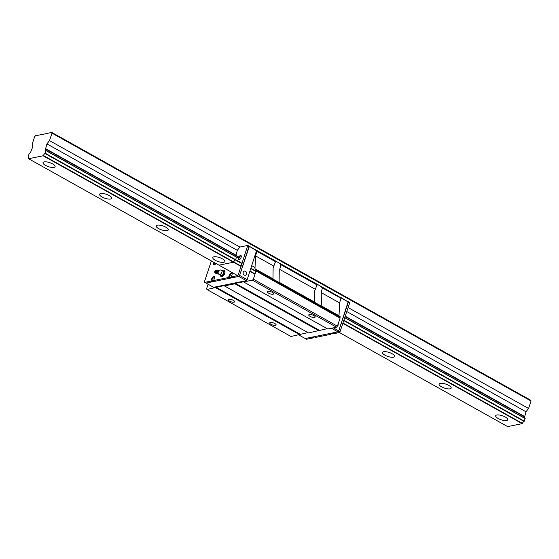 <?xml version="1.0" encoding="UTF-8"?>
<svg xmlns="http://www.w3.org/2000/svg" width="559" height="559" viewBox="0 0 559 559"><rect width="100%" height="100%" fill="white"/><g stroke="black" fill="none" stroke-linecap="round" stroke-linejoin="round"><path stroke-width="0.84" d="M339.327 332.479L507.656 426.608L522.176 423.645L342.828 323.361M254.995 274.245L249.922 271.408M241.062 266.454L43.12 155.779L28.607 158.735L237.554 275.573M246.421 280.527L247.616 281.198M45.489 165.366A6.359 2.103 18.5 0 1 43.036 162.62A6.359 2.103 18.5 0 1 49.73 162.641A6.359 2.103 18.5 0 1 55.096 166.659A6.359 2.103 18.5 0 1 45.489 165.366M102.073 197.006A6.359 2.103 18.5 0 1 99.614 194.259A6.359 2.103 18.5 0 1 106.315 194.28A6.359 2.103 18.5 0 1 111.681 198.291A6.359 2.103 18.5 0 1 102.073 197.006M158.651 228.645A6.359 2.103 18.5 0 1 156.199 225.899A6.359 2.103 18.5 0 1 162.893 225.92A6.359 2.103 18.5 0 1 168.259 229.931A6.359 2.103 18.5 0 1 158.651 228.645M215.236 260.277A6.359 2.103 18.5 0 1 212.776 257.531A6.359 2.103 18.5 0 1 219.477 257.559A6.359 2.103 18.5 0 1 224.844 261.57A6.359 2.103 18.5 0 1 215.236 260.277M384.976 355.196A6.359 2.103 18.5 0 1 382.524 352.45A6.359 2.103 18.5 0 1 389.218 352.47A6.359 2.103 18.5 0 1 394.584 356.481A6.359 2.103 18.5 0 1 384.976 355.196M441.561 386.835A6.359 2.103 18.5 0 1 439.101 384.089A6.359 2.103 18.5 0 1 445.803 384.11A6.359 2.103 18.5 0 1 451.162 388.121A6.359 2.103 18.5 0 1 441.561 386.835M498.139 418.474A6.359 2.103 18.5 0 1 495.686 415.721A6.359 2.103 18.5 0 1 502.38 415.749A6.359 2.103 18.5 0 1 507.747 419.76A6.359 2.103 18.5 0 1 498.139 418.474M522.176 423.645L522.413 423.366L342.947 323.011M255.114 273.903L250.041 271.066M241.174 266.105L43.364 155.5L43.12 155.779M41.149 134.761L51.742 132.392L530.791 400.265L531.05 401.027L528.562 408.475L525.998 411.766L524.594 416.853A2.425 1.132 -60.8 0 0 524.705 418.153M343.764 320.573L524.09 421.402L524.328 421.13L525.104 418.37L344.777 317.54M524.09 421.402A2.425 1.132 -60.8 0 0 522.413 423.366M28.607 158.735L28.53 158.518A2.425 1.132 -60.8 0 0 28.243 157.072A2.425 1.132 -60.8 0 0 28.02 157.002L29.04 153.97A2.425 1.132 -60.8 0 0 30.71 152.006L32.757 146.786L32.184 144.131L34.672 136.689L35.517 135.704L41.059 134.705M51.742 132.392L51.994 133.161L49.506 140.602L46.942 143.894L45.538 148.987A2.425 1.132 -60.8 0 0 45.831 150.434A2.425 1.132 -60.8 0 0 46.048 150.504L45.034 153.536A2.425 1.132 -60.8 0 0 43.364 155.5M45.034 153.536L241.991 263.666M250.858 268.62L255.931 271.457M28.418 157.226L28.02 157.002M525.174 418.586L344.728 317.687M255.03 267.53L251.823 265.735M238.323 258.188L46.124 150.72M45.272 153.257L242.11 263.317M250.97 268.278L256.043 271.115L253.346 279.172L252.465 280.213L235.311 283.294L234.892 283.79L224.445 285.922L224.313 285.537L206.928 289.492L206.634 288.612L208.095 284.238M343.876 320.223L524.328 421.13M45.538 148.987L238.805 257.049M345.127 316.506L524.594 416.853M238.365 258.041L46.048 150.504M525.998 411.766L346.783 311.552M237.309 250.341L46.942 143.894M45.391 148.54L235.758 254.988M345.224 316.198L524.44 416.413M528.562 408.475L348.11 307.576M256.93 251.312L255.547 255.882L254.974 268.76L272.967 278.822L273.127 267.866L275.524 261.703L256.93 251.312L256.623 250.39L247.763 245.436L239.867 247.043L49.506 140.602M531.05 401.027L51.994 133.161M255.987 270.954L340.082 318.106L255.987 270.954A0.978 0.461 119.2 0 1 256.022 270.423L340.103 317.288A0.978 0.461 119.2 0 0 340.033 316.548A0.978 0.461 119.2 0 0 339.844 316.527M254.974 268.76A1.956 0.915 -60.8 0 0 255.26 269.522A1.956 0.915 -60.8 0 0 255.631 269.571L255.805 269.529A0.978 0.461 119.2 0 1 255.987 269.557A0.978 0.461 119.2 0 1 256.064 270.297L256.022 270.423M349.696 302.838L348.208 301.601L338.747 330.872L337.909 331.857L339.229 332.598L340.068 331.606L349.696 302.838L340.669 297.388L340.976 298.303L339.586 302.88L339.013 315.751A1.956 0.915 -60.8 0 0 339.02 315.982M340.061 317.414A0.978 0.461 -60.8 0 0 340.033 317.952M340.082 318.106L337.391 326.163L336.504 327.204L327.735 328.992L243.689 281.995M327.197 328.692L308.484 332.912L224.445 285.922M307.953 332.612L290.973 336.483L206.928 289.492M339.586 302.88L321.222 292.609L321.39 304.739L321.02 305.689L339.013 315.751M340.976 298.303L322.382 287.906L321.222 292.609M333.346 327.847L338.747 330.872L348.376 302.098L320.202 285.942L322.382 287.906M256.791 250.886L249.083 246.177L239.622 275.44L247.162 279.661L256.623 250.39L277.089 261.836A5.38 1.782 -161.5 0 0 277.844 262.304A5.38 1.782 -161.5 0 0 278.71 262.744L318.588 285.041A5.38 1.782 -161.5 0 0 319.336 285.502A5.38 1.782 -161.5 0 0 320.202 285.942M299.687 334.708L215.648 287.717M271.01 324.318A3.382 1.118 18.5 0 1 269.704 322.857A3.382 1.118 18.5 0 1 273.267 322.871A3.382 1.118 18.5 0 1 276.125 325.01A3.382 1.118 18.5 0 1 271.01 324.318M229.518 301.119A3.382 1.118 18.5 0 1 228.212 299.659A3.382 1.118 18.5 0 1 231.775 299.673A3.382 1.118 18.5 0 1 234.626 301.804A3.382 1.118 18.5 0 1 229.518 301.119M216.067 287.221L300.106 334.212M318.937 330.781L234.892 283.79M235.311 283.294L319.357 330.292M336.504 327.204L252.465 280.213M268.565 293.161A3.382 1.118 18.5 0 1 267.258 291.7A3.382 1.118 18.5 0 1 270.822 291.714A3.382 1.118 18.5 0 1 273.672 293.845A3.382 1.118 18.5 0 1 268.565 293.161M310.056 316.359A3.382 1.118 18.5 0 1 308.75 314.899A3.382 1.118 18.5 0 1 312.313 314.913A3.382 1.118 18.5 0 1 315.164 317.051A3.382 1.118 18.5 0 1 310.056 316.359M337.391 326.163L253.346 279.172M273.91 266.154L255.547 255.882M275.524 261.703L277.089 261.836M314.563 302.307L314.619 291.064L317.016 284.908L318.588 285.041M278.71 262.744L280.891 264.707L279.731 269.41L279.898 281.54L279.43 282.665M280.891 264.707L317.016 284.908M279.731 269.41L315.402 289.352M247.763 245.436L238.302 274.7L237.456 275.692L238.777 276.425L206.054 283.099L238.777 276.425L239.622 275.44L238.777 276.425L246.323 280.646L213.601 287.312L204.734 282.358L204.482 281.596L211.393 260.941M247.162 279.661L246.323 280.646M245.492 271.262A2.131 1.74 -101.5 0 1 246.617 273.47A2.131 1.74 -101.5 0 1 245.282 275.252A2.131 1.74 -101.5 0 1 243.151 273.519A2.131 1.74 -101.5 0 1 244.43 271.087A2.131 1.74 -101.5 0 1 245.492 271.262M340.068 331.606L338.747 330.872L337.909 331.857L305.186 338.523L298.709 334.904M338.132 323.947A2.131 1.74 -101.5 0 1 337.245 326.33M312.921 337.322L312.691 338.006L306.507 339.264L305.186 338.523L337.909 331.857L331.431 328.238M238.302 274.7L239.622 275.44L249.244 246.666L247.923 245.932M219.002 265.169L233.452 262.227M233.739 261.898A2.425 1.132 119.2 0 1 235.367 259.991M235.653 259.649L236.464 257.217M236.017 256.721A2.425 1.132 119.2 0 1 235.891 255.463M235.891 255.407L237.289 250.39L239.832 247.085M237.456 275.692L231.272 276.95L232.097 277.411L229.351 277.977L228.519 277.509L213.671 280.534L214.502 281.002L211.756 281.561L210.925 281.1L204.734 282.358M220.679 275.356A3.424 1.607 -60.8 0 0 221.182 276.761A3.424 1.607 -60.8 0 0 221.832 276.831A3.424 1.607 -60.8 0 0 224.55 273.966A3.424 1.607 -60.8 0 0 224.529 270.78A3.424 1.607 -60.8 0 0 223.069 271.087M240.503 255.484A2.446 1.146 119.2 0 1 240.964 255.54A2.446 1.146 119.2 0 1 240.768 258.23A2.446 1.146 119.2 0 1 238.574 259.809A2.446 1.146 119.2 0 1 238.56 257.531A2.446 1.146 119.2 0 1 240.503 255.484M215.914 263.471A2.446 1.146 119.2 0 1 213.831 264.854A2.446 1.146 119.2 0 1 213.915 262.353M210.925 281.1L211.658 278.906A2.446 1.146 119.2 0 1 214.223 276.495A2.446 1.146 119.2 0 1 214.404 278.347L213.671 280.534M228.519 277.509L229.253 275.321A2.446 1.146 119.2 0 1 231.824 272.904A2.446 1.146 119.2 0 1 232.006 274.762L231.272 276.95M211.756 281.561L212.127 280.457M212.637 281.058A2.327 1.09 -60.8 0 0 212.727 281.121A2.327 1.09 -60.8 0 0 213.971 280.702M229.351 277.977L229.721 276.866M230.238 277.474A2.327 1.09 -60.8 0 0 230.322 277.53A2.327 1.09 -60.8 0 0 231.573 277.117M213.783 280.597A2.327 1.09 119.2 0 1 212.539 281.016A2.327 1.09 119.2 0 1 212.364 280.856C211.435 278.599 212.175 277.278 214.579 276.894M231.384 277.012A2.327 1.09 119.2 0 1 230.133 277.425A2.327 1.09 119.2 0 1 229.959 277.271C229.036 275.014 229.77 273.693 232.174 273.302M213.07 278.277C211.106 281.163 212.888 275.825 213.07 278.277M229.91 275.573C228.806 274.203 232.16 273.519 229.91 275.573M212.322 279.13L213.119 277.914L212.832 277.613L212.036 278.836L212.322 279.13M229.924 275.545L230.462 275.084L230.427 274.029L229.889 274.49L229.924 275.545M239.056 258.209C237.952 256.84 241.306 256.155 239.056 258.209M214.81 262.856L214.111 262.464L214.321 264.903M212.42 279.053L212.036 278.836M230.015 275.461L229.637 275.252M239.573 256.665L239.028 257.126L239.063 258.181L239.601 257.713L239.573 256.665M214.174 262.499L214.314 263.226L214.768 262.835M212.937 278.445L212.294 278.082M230.539 274.853L229.889 274.49M239.678 257.489L239.028 257.126M238.777 257.881L239.161 258.097M214.034 262.926L214.411 263.142M224.865 271.143A3.424 1.607 -60.8 0 0 224.243 271.339M221.511 276.223A3.424 1.607 -60.8 0 0 221.671 276.859M312.691 338.006L311.866 337.538L314.612 336.979L315.444 337.44L330.292 334.415L329.461 333.954L332.214 333.395L333.038 333.856L339.229 332.598M330.516 333.737L330.292 334.415M330.809 333.681A2.327 1.09 -60.8 0 0 330.844 333.681A2.327 1.09 -60.8 0 0 331.347 333.569M313.208 337.266A2.327 1.09 -60.8 0 0 313.25 337.273A2.327 1.09 -60.8 0 0 313.746 337.154M217.507 271.297L217.472 273.679L217.039 273.393A1.439 0.685 -82.4 0 1 216.438 272.855A1.439 0.685 -82.4 0 1 216.515 271.374A1.439 0.685 -82.4 0 1 217.416 270.626L218.401 270.193L217.507 271.297L218.227 271.394L218.185 272.03A1.747 0.832 -82.4 0 1 218.52 271.038A1.747 0.832 -82.4 0 1 218.758 270.717A1.747 0.832 -82.4 0 1 218.835 270.647M218.618 273.931A1.747 0.832 -82.4 0 1 218.359 273.658A1.747 0.832 -82.4 0 1 218.345 273.63A1.747 0.832 -82.4 0 1 218.143 272.715L218.101 273.351L217.374 273.253L218.779 274.189M215.949 273.351A1.614 0.769 -82.4 0 1 215.809 271.206A1.614 0.769 -82.4 0 1 216.508 270.311A1.614 0.769 -82.4 0 1 216.647 270.304A1.614 1.614 0 0 1 217.416 270.626A1.411 0.671 -82.4 0 0 216.773 271.415A1.411 0.671 -82.4 0 0 217.039 273.393A1.614 1.614 0 0 1 216.221 273.505A1.614 0.769 -82.4 0 1 216.088 273.463A1.614 0.769 -82.4 0 1 215.949 273.351M216.088 273.463L215.026 272.883A1.174 0.559 -82.4 0 1 214.824 271.248A1.174 0.559 -82.4 0 1 215.334 270.591L216.508 270.311M218.143 272.715A1.747 0.832 -82.4 0 1 218.185 272.03M218.52 271.038L218.227 271.394M218.401 270.193L219.121 270.29L218.848 270.633M222.915 271.199L225.025 271.779M223.991 271.199L224.054 273.232L224.704 273.589M224.054 273.232L222.531 275.58L223.216 275.964M222.531 275.58L220.945 275.901L222.573 276.502M222.992 274.252A2.446 1.146 119.2 0 1 221.448 275.58A2.446 1.146 -60.8 0 0 223.383 273.533A2.446 1.146 -60.8 0 0 223.369 271.255A2.446 1.146 119.2 0 1 223.733 272.044A2.446 1.146 119.2 0 1 223.006 274.231M220.945 275.901L220.616 274.735M221.434 275.58L219.296 274.581A2.446 1.146 -60.8 0 0 219.757 274.637A2.446 1.146 -60.8 0 0 221.699 272.589A2.446 1.146 -60.8 0 0 221.678 270.311A2.446 2.446 0 0 0 218.758 270.717M256.064 270.297L340.103 317.288M279.528 282.491L314.458 302.021M255.987 269.557L340.033 316.548M241.313 255.938C238.91 256.329 238.176 257.65 239.105 259.9M332.221 333.402L330.844 333.681M313.257 337.273L314.626 336.986M223.369 271.255L221.678 270.311M218.359 273.658A2.446 2.446 0 0 0 219.296 274.581"/></g></svg>
